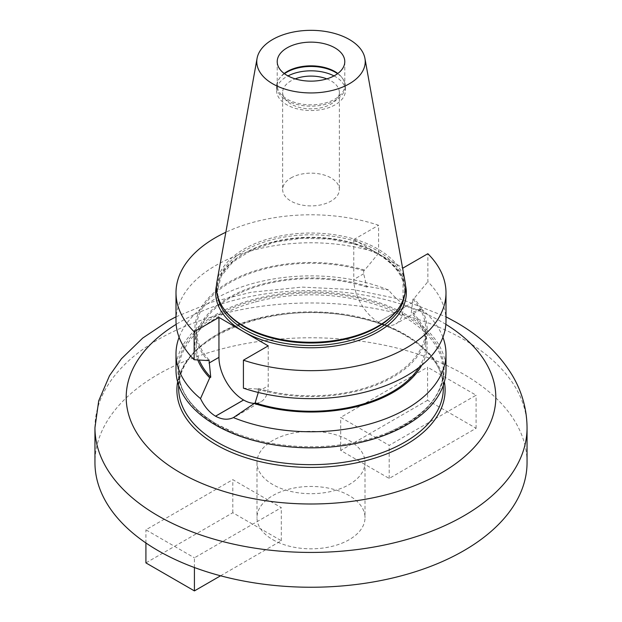 <?xml version="1.0" encoding="UTF-8"?>
<svg xmlns="http://www.w3.org/2000/svg" width="622" height="622" viewBox="0 0 622 622"><rect width="100%" height="100%" fill="white"/><g stroke="black" fill="none" stroke-linecap="round" stroke-linejoin="round"><path stroke-width="0.47" stroke-dasharray="3.11 2.33" d="M251.513 320.019L258.69 318.091L251.513 320.019A132.33 76.397 0 0 0 178.669 388.268C174.766 339.215 272.599 298.327 354.695 317.033C407.161 327.048 444.263 357.603 443.331 388.268A132.33 76.397 0 0 0 258.69 318.091M527.052 462.511A216.052 124.734 0 0 0 463.771 374.312A216.052 124.734 0 0 0 228.321 347.27A216.052 124.734 0 0 0 94.948 462.511M272.809 539.686A54.013 31.186 0 0 0 331.666 546.45A54.013 31.186 0 0 0 365.013 517.636A54.013 31.186 0 0 0 349.191 495.586A54.013 31.186 0 0 0 290.334 488.83A54.013 31.186 0 0 0 256.987 517.636A54.013 31.186 0 0 0 272.809 539.686M220.577 575.793L281.307 540.736L232.799 512.73L145.913 562.894M427.578 400.28L340.693 450.445L389.201 478.442L476.087 428.278L427.578 400.28L427.578 367.198L340.693 417.362L389.201 445.368L476.087 395.203L427.578 367.198M349.191 440.462A54.013 31.186 180 0 1 365.013 462.511A54.013 31.186 180 0 1 311 493.697A54.013 31.186 180 0 1 256.987 462.511A54.013 31.186 180 0 1 290.334 433.705A54.013 31.186 180 0 1 349.191 440.462M194.422 567.528L194.422 557.825L281.307 507.661L232.799 479.655L145.913 529.82L194.422 557.825M145.913 542.975L145.913 529.82M232.799 512.73L232.799 479.655M281.307 540.736L281.307 507.661M340.693 450.445L340.693 417.362M476.087 428.278L476.087 395.203M389.201 478.442L389.201 445.368M258.231 301.172L251.957 302.86L258.231 301.172A132.33 76.397 180 0 1 443.331 371.233A132.33 76.397 180 0 1 370.043 439.606L363.769 441.301L370.043 439.606M216.899 424.227A133.077 76.833 180 0 1 222.544 312.493A133.077 76.833 180 0 1 415.418 322.266A133.077 76.833 180 0 1 387.273 432.858A133.077 76.833 180 0 1 234.727 432.858A133.077 76.833 180 0 1 216.899 424.227M445.997 320.711A134.997 77.937 0 0 0 427.858 281.696L427.858 253.706M176.003 320.711A134.997 77.937 0 0 1 243.544 253.201A134.997 77.937 0 0 1 378.58 253.247L378.58 225.257A134.997 77.937 180 0 0 225.848 232.247M403.048 268.028L403.048 307.96A34.816 20.098 60 0 1 395.841 323.899A34.816 20.098 60 0 1 378.425 322.173A34.816 20.098 60 0 1 353.77 279.511L353.77 239.579L402.52 267.724M353.77 239.579L378.58 225.257M176.003 369.903A134.997 77.937 180 0 1 259.343 297.899A134.997 77.937 180 0 1 406.454 314.794A134.997 77.937 180 0 1 445.997 369.903M442.911 337.264A134.997 77.937 180 0 0 421.483 309.033C417.689 310.557 412.689 309.538 406.477 305.985A134.997 77.937 0 0 0 406.454 305.97A134.997 77.937 0 0 0 406.438 305.962C400.055 302.253 394.099 296.951 388.571 290.031A134.997 77.937 180 0 0 179.089 337.264M284.176 73.489A33.782 19.5 0 0 0 279.488 78.31A33.782 19.5 0 0 0 277.218 85.338A33.782 19.5 0 0 0 311 104.846A33.782 19.5 0 0 0 344.782 85.338A33.782 19.5 0 0 0 342.512 78.31A33.782 19.5 0 0 0 337.824 73.489M225.452 310.992A93.712 54.106 180 0 1 217.288 288.903A93.712 54.106 180 0 1 275.142 238.918A93.712 54.106 180 0 1 377.266 250.643A93.712 54.106 180 0 1 404.712 288.903A93.712 54.106 180 0 1 396.548 310.992M216.907 282.023A94.591 54.612 180 0 1 279.364 236.181A94.591 54.612 180 0 1 377.888 249.033A94.591 54.612 180 0 1 405.093 282.023M337.552 73.691A34.389 19.85 180 0 1 343.08 79.157A34.389 19.85 180 0 1 345.389 86.31A34.389 19.85 180 0 1 311 106.168A34.389 19.85 180 0 1 276.611 86.31A34.389 19.85 180 0 1 278.92 79.157A34.389 19.85 180 0 1 284.448 73.691M334.006 75.915A34.389 19.85 180 0 1 345.389 90.672A34.389 19.85 180 0 1 335.312 104.714A34.389 19.85 180 0 1 297.837 109.013A34.389 19.85 180 0 1 276.611 90.672A34.389 19.85 180 0 1 286.688 76.63A34.389 19.85 180 0 1 287.994 75.915M290.948 177.954A28.355 16.374 180 0 1 321.854 174.401A28.355 16.374 180 0 1 339.355 189.531A28.355 16.374 180 0 1 331.052 201.108A28.355 16.374 180 0 1 300.146 204.654A28.355 16.374 180 0 1 282.645 189.531A28.355 16.374 180 0 1 290.948 177.954M326.807 78.87A28.355 16.374 180 0 1 339.355 92.468A28.355 16.374 180 0 1 311 108.834A28.355 16.374 180 0 1 282.645 92.468A28.355 16.374 180 0 1 290.948 80.891A28.355 16.374 180 0 1 295.193 78.87M378.58 253.247L364.717 270.088L363.691 270.679L363.691 273.781L366.863 287.1L367.874 286.509L388.571 290.031M421.483 309.033L411.266 312.734L412.969 299.128L413.995 298.537L427.858 281.696M406.438 305.962L378.394 322.149L406.477 305.985M268.23 345.871L268.23 385.796A34.816 20.098 60 0 1 261.015 401.734A34.816 20.098 60 0 1 254.289 403.359M258.293 392.466L258.309 388.416L257.283 389.007L243.42 388.182M257.283 389.007A116.159 67.059 0 0 0 393.135 376.971A116.159 67.059 0 0 0 413.995 298.537M258.309 388.416A114.775 66.266 0 0 0 425.775 329.551A114.775 66.266 0 0 0 412.969 299.128M418.933 367.524A114.775 66.266 0 0 0 425.775 344.985A114.775 66.266 0 0 0 411.266 312.734M421.677 365.332A116.159 67.059 0 0 0 412.277 312.143M367.874 286.509A116.159 67.059 0 0 0 241.429 291.283A116.159 67.059 0 0 0 197.773 359.959M366.863 287.1A114.775 66.266 0 0 0 196.225 344.985A114.775 66.266 0 0 0 199.227 360.045M364.717 270.088A116.159 67.059 0 0 0 228.865 282.131A116.159 67.059 0 0 0 208.005 360.558M363.691 270.679A114.775 66.266 0 0 0 196.225 329.551A114.775 66.266 0 0 0 209.031 359.967M94.948 427.703A216.052 124.734 180 0 1 228.321 312.462A216.052 124.734 180 0 1 463.771 339.503A216.052 124.734 180 0 1 527.052 427.703M363.769 441.301A132.33 76.397 180 0 1 363.31 441.41A132.33 76.397 180 0 1 217.428 425.261A132.33 76.397 180 0 1 178.669 371.233A132.33 76.397 180 0 1 251.957 302.86M445.85 324.342A184.804 106.696 0 0 0 441.674 321.854A184.804 106.696 0 0 0 176.15 324.342M177.62 381.916A134.119 77.431 180 0 1 266.232 317.018A134.119 77.431 180 0 1 405.832 335.25A134.119 77.431 180 0 1 444.38 381.916M216.472 285.591A95.329 55.039 180 0 1 280.32 240.613A95.329 55.039 180 0 1 378.409 253.807A95.329 55.039 180 0 1 405.528 285.591M404.222 296.919A93.712 54.106 0 0 0 404.712 291.399A93.712 54.106 0 0 0 377.266 253.146A93.712 54.106 0 0 0 275.142 241.414A93.712 54.106 0 0 0 217.288 291.399A93.712 54.106 0 0 0 217.778 296.919M363.691 273.781L353.77 279.511M412.969 302.23L403.048 307.96M258.309 391.526L268.23 385.796M256.987 462.511L256.987 517.636M365.013 462.511L365.013 517.636M443.331 385.306L443.331 371.233C442.359 396.649 423.668 417.191 387.273 432.858M178.669 385.306L178.669 371.233C179.066 391.541 191.84 409.222 216.985 424.274L234.727 432.858M176.003 316.8L211.713 302.129L251.14 292.27L301.919 287.107L353.21 289.588L402.107 299.602L445.997 316.808M277.218 61.632L277.218 85.338M344.782 61.632L344.782 85.338M217.288 288.903L217.288 291.399L221.238 276.121L232.885 261.971L251.358 250.254L275.041 242.09L301.857 238.242L329.473 239.035L355.481 244.415L377.601 253.885C395.398 264.544 404.44 277.054 404.712 291.399L404.712 288.903M279.488 78.31L278.92 79.157M342.512 78.31L343.08 79.157M276.611 86.31L276.611 90.672M345.389 86.31L345.389 90.672M282.645 92.468L282.645 189.531M339.355 92.468L339.355 189.531M420.651 309.569L395.841 323.899M236.959 415.628L261.015 401.734M425.775 344.985L425.775 329.551M196.225 344.985L196.225 329.551"/><path stroke-width="0.93" d="M370.487 456.509L363.31 458.445L370.487 456.509A132.33 76.397 0 0 0 443.331 388.268L443.331 385.306M94.948 427.703L94.948 462.511A216.052 124.734 0 0 0 158.229 550.711A216.052 124.734 0 0 0 393.679 577.752A216.052 124.734 0 0 0 527.052 462.511L527.052 427.703A216.052 124.734 180 0 1 311 552.437A216.052 124.734 180 0 1 94.948 427.703L98.711 400.809L109.542 375.61L121.438 358.762L142.718 338.065L168.679 320.711L176.003 316.8M145.913 542.975L145.913 562.894L194.422 590.9L220.577 575.793M194.422 590.9L194.422 567.528M243.42 360.192L243.42 388.182A134.997 77.937 0 0 0 378.456 388.221A134.997 77.937 0 0 0 445.997 320.711L445.997 292.721A134.997 77.937 180 0 1 378.456 360.231A134.997 77.937 180 0 1 243.42 360.192L268.23 345.871L243.591 331.643A95.329 55.039 180 0 1 216.472 285.591M402.52 267.724L403.048 268.028L427.858 253.706A134.997 77.937 180 0 1 445.997 292.721M176.003 292.721L176.003 320.711A134.997 77.937 0 0 0 194.142 359.734L194.142 331.744A134.997 77.937 180 0 1 176.003 292.721A134.997 77.937 180 0 1 225.848 232.247M254.289 403.359A34.816 20.098 60 0 1 243.606 400.008L243.575 399.985A34.816 20.098 60 0 1 218.952 357.347L218.952 317.414L194.142 331.744M218.952 317.414L243.591 331.643A95.329 55.039 180 0 0 353.125 342.1A95.329 55.039 180 0 0 405.528 285.591M442.911 337.264A134.997 77.937 180 0 1 445.997 353.817L445.997 369.903A134.997 77.937 180 0 1 311 447.84A134.997 77.937 180 0 1 176.003 369.903L176.003 353.817A134.997 77.937 180 0 1 179.089 337.264M445.997 353.817A134.997 77.937 180 0 1 373.254 422.976A134.997 77.937 180 0 1 233.429 417.603C227.916 420.122 221.961 419.656 215.562 416.204A134.997 77.937 180 0 1 215.523 416.18C209.319 412.378 204.319 406.516 200.517 398.601A134.997 77.937 180 0 1 176.003 353.817M334.885 47.847A33.782 19.5 180 0 1 344.782 61.632A33.782 19.5 180 0 1 311 81.14A33.782 19.5 180 0 1 277.218 61.632A33.782 19.5 180 0 1 287.115 47.847A33.782 19.5 180 0 1 334.885 47.847M337.824 73.489A33.782 19.5 0 0 0 287.115 71.553A33.782 19.5 0 0 0 284.176 73.489M364.935 58.406L405.093 282.023A94.591 54.612 180 0 1 397.349 309.95L396.548 310.992A93.712 54.106 180 0 1 311 343.002A93.712 54.106 180 0 1 225.452 310.992L224.651 309.95A94.591 54.612 180 0 1 216.907 282.023L257.065 58.406A54.223 31.302 180 0 1 292.861 32.134A54.223 31.302 180 0 1 349.339 39.497A54.223 31.302 180 0 1 364.935 58.406A54.223 31.302 180 0 1 311 92.942A54.223 31.302 180 0 1 257.065 58.406M397.349 309.95A94.591 54.612 180 0 1 311 342.263A94.591 54.612 180 0 1 224.651 309.95M284.448 73.691A34.389 19.85 180 0 1 286.688 72.276A34.389 19.85 180 0 1 337.552 73.691M287.994 75.915A34.389 19.85 180 0 1 334.006 75.915M295.193 78.87A28.355 16.374 180 0 1 326.807 78.87M233.429 417.603L255.137 402.869L258.293 392.466M194.142 359.734L208.005 360.558L209.031 359.967L210.734 377.235L209.723 377.818L200.517 398.601M255.137 402.869A114.775 66.266 0 0 0 418.933 367.524M254.126 403.46A116.159 67.059 0 0 0 421.677 365.332M197.773 359.959A116.159 67.059 0 0 0 209.723 377.818M199.227 360.045A114.775 66.266 0 0 0 210.734 377.235M178.669 385.306L178.669 388.268A132.33 76.397 0 0 0 363.31 458.445M176.15 324.342A184.804 106.696 0 0 0 180.326 472.743A184.804 106.696 0 0 0 439.536 473.964A184.804 106.696 0 0 0 445.85 324.342M444.38 381.916A134.119 77.431 180 0 1 364.018 461.127A134.119 77.431 180 0 1 177.62 381.916M217.778 296.919A93.712 54.106 0 0 0 311 345.505A93.712 54.106 0 0 0 404.222 296.919M215.562 416.204L243.606 400.008M215.523 416.18L243.575 399.985M209.031 363.069L218.952 357.347M527.052 427.703C526.888 409.214 522.029 391.852 512.458 375.61C499.396 354.027 480.557 336.222 455.942 322.196L445.997 316.808M236.204 416.056L236.959 415.628"/></g></svg>
